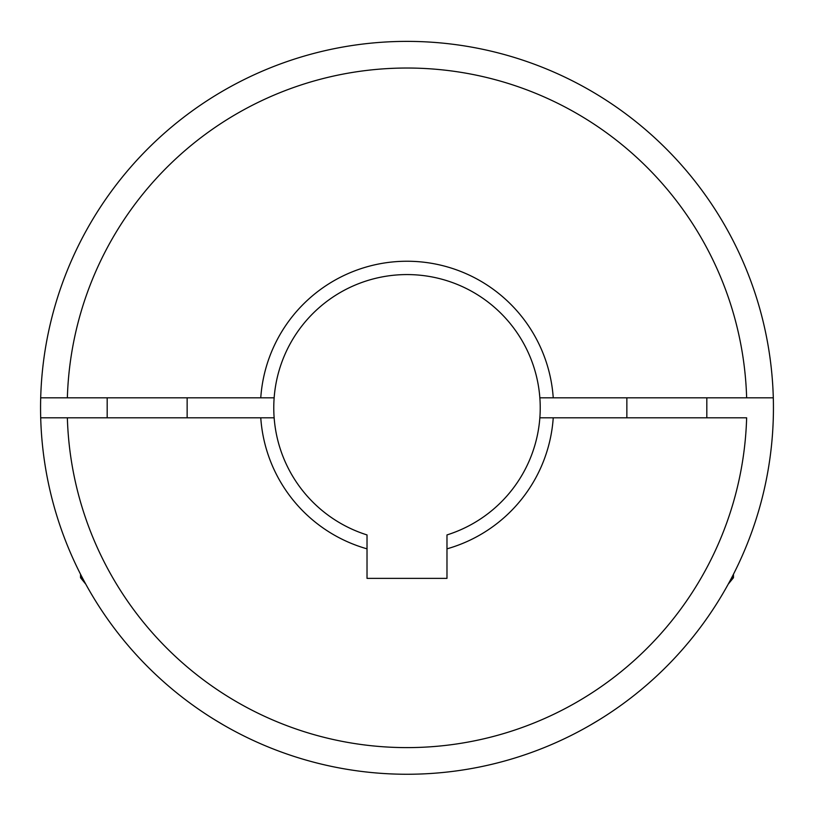 <?xml version="1.0" encoding="UTF-8"?>
<svg xmlns="http://www.w3.org/2000/svg" width="814" height="814" viewBox="0 0 814 814"><rect width="100%" height="100%" fill="white"/><g stroke="black" fill="none" stroke-linecap="round" stroke-linejoin="round"><path stroke-width="1.22" d="M40.7 417.816A366.432 366.432 0 0 0 407 774.256A366.432 366.432 0 0 0 773.3 397.822A366.432 366.432 0 0 0 407 41.382A366.432 366.432 0 0 0 40.7 417.816L67.359 417.816A339.784 339.784 0 0 0 407 747.608A339.784 339.784 0 0 0 746.641 417.816L553.235 417.816A146.571 146.571 0 0 1 446.978 548.84L446.978 534.93A133.252 133.252 0 0 0 407 274.572A133.252 133.252 0 0 0 367.022 534.93L367.022 578.378L446.978 578.378L446.978 548.84M214.53 719.637L223.779 725.162L214.53 719.637M590.221 725.162L599.358 719.708L590.221 725.162M706.817 197.13L702.665 191.351M67.359 417.816L260.765 417.816A146.571 146.571 0 0 0 367.022 548.84M539.875 417.816L553.235 417.816M260.765 417.816L274.125 417.816L260.765 417.816M40.7 397.822L67.359 397.822A339.784 339.784 0 0 1 407 68.03A339.784 339.784 0 0 1 746.641 397.822L773.3 397.822M746.641 397.822L553.235 397.822A146.571 146.571 0 0 0 407 261.243A146.571 146.571 0 0 0 260.765 397.822L67.359 397.822M274.125 397.822L260.765 397.822M553.235 397.822L539.875 397.822M626.861 417.816L626.861 397.822M82.326 577.716L80.535 577.716L85.826 584.228L80.535 577.716L80.535 574.246M107.183 417.816L107.183 397.822M731.674 577.716L733.465 577.716L733.465 574.246M733.465 577.716L728.174 584.228L733.465 577.716M706.817 417.816L706.817 397.822M187.139 417.816L187.139 397.822"/></g></svg>
